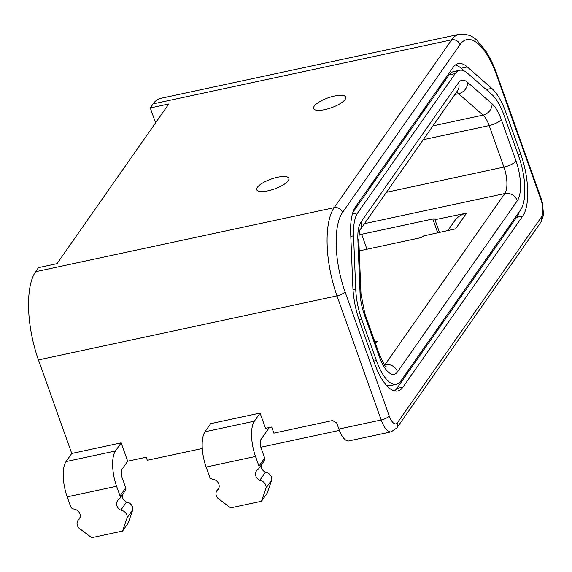 <?xml version="1.0" encoding="UTF-8"?>
<svg xmlns="http://www.w3.org/2000/svg" width="572" height="572" viewBox="0 0 572 572"><rect width="100%" height="100%" fill="white"/><g stroke="black" fill="none" stroke-linecap="round" stroke-linejoin="round"><path stroke-width="0.86" d="M339.389 430.401L260.861 447.247M121.15 442.864L115.458 450.979A27.263 10.26 -102.1 0 0 116.588 486.264L120.041 495.96A3.411 2.982 35 0 1 119.748 498.577A3.411 2.982 35 0 1 119.012 499.284A6.814 5.963 35 0 0 117.539 500.693A6.814 5.963 35 0 0 116.945 505.927A6.814 5.963 35 0 0 120.814 510.138A6.814 5.963 35 0 1 126.82 515A6.814 5.963 35 0 1 127.156 517.746L122.565 531.045L91.692 537.666L78.95 528.085A6.814 5.963 35 0 1 77.42 525.596A6.814 5.963 35 0 1 78.014 520.363A6.814 5.963 35 0 1 79.358 519.033A6.814 5.963 35 0 0 79.894 513.878A6.814 5.963 35 0 0 73.731 508.994A3.411 2.982 35 0 1 70.642 506.556L67.189 496.861A27.263 10.26 -102.1 0 1 66.066 461.575L71.75 453.46L121.15 442.864L127.678 461.204L146.203 457.228L147.29 460.281L202.273 448.491M389.253 415.951A6.814 2.081 160.4 0 1 381.181 419.984A20.449 7.693 -102.1 0 0 391.155 431.853L396.804 427.999A6.814 5.963 -145 0 0 397.397 422.765A13.635 5.127 -102.1 0 1 389.253 415.951L345.059 291.849A6.814 2.081 160.4 0 1 336.987 295.881L38.446 359.924A68.161 25.647 -102.1 0 1 35.621 271.714L38.467 267.653L56.993 263.678L168.804 103.968L150.279 107.944L155.591 122.844M150.279 107.944L153.124 103.882A68.161 25.647 -102.1 0 1 160.596 98.37L459.144 34.334C466.888 33.791 472.901 35.886 477.177 40.626L485.135 50.093C489.546 56.649 493.472 64.722 496.918 74.324A6.814 2.081 160.4 0 1 496.668 75.289L540.862 199.392A6.814 2.081 -19.6 0 0 541.105 198.434L496.918 74.324M359.237 250.886L419.548 237.945A3.411 1.044 -19.6 0 0 423.58 235.929L455.591 228.836A23.852 20.864 -145 0 0 452.616 229.701M268.061 190.798A17.038 5.212 -19.6 0 0 288.853 178.314A17.038 5.212 -19.6 0 0 277.534 177.263A17.038 5.212 -19.6 0 0 256.749 189.747A17.038 5.212 -19.6 0 0 268.061 190.798M324.917 109.588A17.038 5.212 -19.6 0 0 345.702 97.104A17.038 5.212 -19.6 0 0 334.391 96.053A17.038 5.212 -19.6 0 0 313.599 108.537A17.038 5.212 -19.6 0 0 324.917 109.588M120.041 495.96L125.726 487.837L122.272 478.142A6.814 2.567 -102.1 0 1 121.993 469.326L127.678 461.204M518.897 156.978L504.111 115.465A40.898 15.387 77.9 0 0 491.884 94.566L467.446 73.13A40.898 15.387 77.9 0 0 459.731 70.277A40.898 15.387 77.9 0 0 455.248 73.588L357.75 212.848A40.898 15.387 77.9 0 0 353.56 235.807L355.72 289.06A40.898 15.387 77.9 0 0 361.597 319.026L376.383 360.546A40.898 15.387 -102.1 0 0 396.332 384.291A40.898 15.387 -102.1 0 0 400.815 380.988L520.591 209.903A40.898 15.387 77.9 0 0 518.897 156.978M459.731 70.277L453.553 71.607A40.898 15.387 77.9 0 0 449.07 74.911L352.931 212.241M396.332 384.291L390.154 385.614A40.898 15.387 -102.1 0 1 386.386 385.256M394.516 390.891A47.712 17.954 77.9 0 0 396.818 388.424L516.587 217.346A47.712 17.954 77.9 0 0 519.233 211.84M516.587 217.346L522.765 216.016L402.995 387.101A47.712 17.954 77.9 0 1 397.762 390.955A47.712 17.954 77.9 0 1 374.488 363.256L359.702 321.736A47.712 17.954 -102.1 0 1 352.845 286.772L350.686 233.519A47.712 17.954 77.9 0 1 355.57 206.735L453.067 67.475A47.712 17.954 77.9 0 1 458.301 63.614A47.712 17.954 77.9 0 1 467.303 66.945L461.125 68.268L464.135 70.907M461.125 68.268A47.712 17.954 77.9 0 0 455.369 65.008M266.087 487.945L271.772 479.822L267.181 493.121L261.497 501.244L266.087 487.945A6.814 5.963 35 0 0 265.751 485.199A6.814 5.963 35 0 0 259.745 480.337A6.814 5.963 35 0 1 255.877 476.126A6.814 5.963 35 0 1 256.463 470.892A6.814 5.963 35 0 1 257.936 469.483A3.411 2.982 35 0 0 258.673 468.775A3.411 2.982 35 0 0 258.973 466.159L255.52 456.463L206.12 467.059A27.263 10.26 -102.1 0 1 204.998 431.774L210.682 423.652L260.074 413.055L265.522 428.342L271.693 427.019L273.874 433.133L332.532 420.549L336.708 422.944L338.881 429.057A20.449 7.693 -102.1 0 0 348.856 440.926L391.155 431.853M374.989 342.113A23.852 20.864 -145 0 1 376.562 341.72L377.842 341.212L374.896 341.841M467.303 66.945L491.741 88.381L486.186 89.568M522.765 216.016A47.712 17.954 77.9 0 0 520.792 154.276L506.005 112.755A47.712 17.954 77.9 0 0 491.741 88.381M206.12 467.059L209.574 476.755A3.411 2.982 35 0 0 212.655 479.193A6.814 5.963 35 0 1 218.826 484.076A6.814 5.963 35 0 1 218.29 489.232A6.814 5.963 35 0 0 216.945 490.561L219.026 487.587M38.446 359.924L71.75 453.46M127.156 517.746L132.84 509.623A6.814 5.963 35 0 0 132.504 506.878A6.814 5.963 35 0 0 126.505 502.016A6.814 5.963 35 0 1 122.63 497.812A6.814 5.963 35 0 1 122.315 494.909M125.726 487.837A3.411 2.982 35 0 1 125.432 490.454L119.748 498.577M259.745 480.337L265.437 472.215A6.814 5.963 35 0 1 261.561 468.003A6.814 5.963 35 0 1 261.24 465.107M447.726 230.752L454.654 220.849A23.852 20.864 -145 0 1 466.58 213.134L434.956 219.691A3.411 1.044 160.4 0 0 435.077 219.212A3.411 1.044 160.4 0 0 432.811 218.997L361.633 234.27L366.959 249.228M439.518 232.511L434.956 219.691M258.973 466.159L264.657 458.036L261.204 448.341A6.814 2.567 -102.1 0 1 260.925 439.518L269.319 427.527M358.959 234.942A13.635 4.168 160.4 0 1 361.633 234.27M132.84 509.623L128.25 522.922L122.565 531.045M265.437 472.215A6.814 5.963 35 0 1 271.435 477.077A6.814 5.963 35 0 1 271.772 479.822M261.497 501.244L230.623 507.864L217.882 498.283A6.814 5.963 35 0 1 216.352 495.795A6.814 5.963 35 0 1 216.945 490.561M264.657 458.036A3.411 2.982 35 0 1 264.364 460.653L258.673 468.775M260.074 413.055L254.39 421.178L204.998 431.774M255.52 456.463A27.263 10.26 -102.1 0 1 254.39 421.178M120.814 510.138L126.505 502.016M115.458 450.979L66.066 461.575M116.588 486.264L67.189 496.861M364.486 223.652L504.797 193.55A10.225 8.945 35 0 1 517.324 200.736L397.547 371.814A10.225 8.945 -145 0 0 385.02 364.636L384.405 364.764M386.429 192.299L503.953 167.088A20.449 7.693 77.9 0 1 504.797 193.55L385.02 364.636A20.449 7.693 -102.1 0 1 384.656 365.1M541.105 198.434L542.578 203.646L543.4 214.064L543.171 216.037L540.833 222.265A6.814 5.963 35 0 0 541.427 217.031A13.635 5.127 77.9 0 0 540.862 199.392M153.124 103.882L451.673 39.84L334.17 207.672A68.161 25.647 -102.1 0 0 336.987 295.881L381.181 419.984L338.881 429.057M459.144 34.334A68.161 25.647 -102.1 0 0 451.673 39.84A6.814 5.963 35 0 1 460.024 44.63L342.521 212.462A6.814 5.963 35 0 0 334.17 207.672L35.621 271.714M360.124 229.873L360.138 229.851C359.573 229.379 359.137 233.026 358.823 240.812A10.225 3.947 177.7 0 0 357.872 239.239L360.031 292.492A10.225 3.947 -2.3 0 1 360.989 294.065L364.814 313.527A10.225 3.125 160.4 0 1 364.443 314.972L379.229 356.485A30.673 11.54 -102.1 0 0 397.547 371.814M460.024 44.63A61.347 23.08 -102.1 0 1 496.668 75.289M541.427 217.031L397.397 422.765M345.059 291.849A61.347 23.08 -102.1 0 1 342.521 212.462M458.508 82.754L361.011 222.022A10.225 8.945 35 0 1 360.138 229.858L457.621 90.605A10.225 8.945 35 0 0 458.508 82.754A30.673 11.54 -102.1 0 1 467.66 82.418A10.225 8.451 131.3 0 1 458.615 93.686L454.912 94.48M517.324 200.736A30.673 11.54 77.9 0 0 516.051 161.039L501.272 119.527A30.673 11.54 -102.1 0 0 492.099 103.854L467.66 82.418M364.443 314.972A30.673 11.54 -102.1 0 1 360.031 292.492M357.872 239.239A30.673 11.54 -102.1 0 1 361.011 222.022M373.731 361.118L376.383 360.546M506.005 112.755L503.324 113.335M432.811 218.997L437.759 232.89M456.399 92.357A20.449 7.693 -102.1 0 1 458.615 93.686L483.047 115.122L432.933 125.876M352.395 214L357.75 212.848M449.07 74.911L455.248 73.588M361.597 319.026L358.966 319.591M355.72 289.06L353.003 289.647M396.818 388.424L402.995 387.101M520.792 154.276L518.139 154.84M386.093 366.631C385.95 367.925 383.783 364.064 379.593 355.04A10.225 3.125 160.4 0 1 379.229 356.485M353.56 235.807L350.8 236.4M492.099 103.854A10.225 8.451 131.3 0 1 483.047 115.122A20.449 7.693 -102.1 0 1 489.167 125.568L423.244 139.711M501.272 119.527A10.225 3.125 160.4 0 1 489.167 125.568L503.953 167.088A10.225 3.125 -19.6 0 0 516.051 161.039M466.58 213.134L455.591 228.836M376.562 341.72L375.425 343.336M358.823 240.812L360.989 294.065M540.833 222.265L396.804 427.999M364.814 313.527L379.593 355.04M78.014 520.363L80.094 517.388"/></g></svg>
